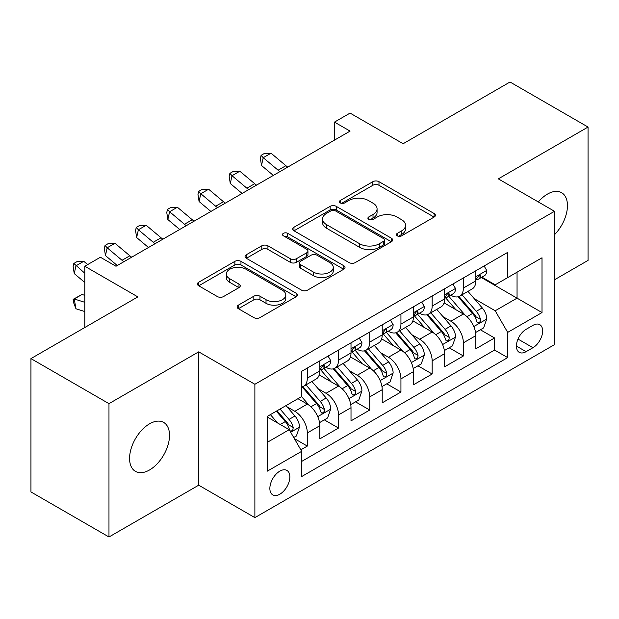 <?xml version="1.0" encoding="UTF-8"?>
<svg xmlns="http://www.w3.org/2000/svg" width="619" height="619" viewBox="0 0 619 619"><rect width="100%" height="100%" fill="white"/><g stroke="black" fill="none" stroke-linecap="round" stroke-linejoin="round"><path stroke-width="0.93" d="M397.29 235.854A3.033 1.749 0 0 0 401.576 235.854L434.128 217.06A4.333 2.499 0 0 0 435.397 215.296A4.333 2.499 0 0 0 434.128 213.524L378.983 181.684A4.333 2.499 0 0 0 372.855 181.684L340.311 200.479A3.033 1.749 0 0 0 339.421 201.717A3.033 1.749 0 0 0 340.311 202.955A3.033 1.749 0 0 0 344.597 202.955L348.807 200.525A13.866 8.001 0 0 1 368.413 200.525L373.009 203.179A13.866 8.001 0 0 1 377.072 208.835A13.866 8.001 0 0 1 373.009 214.499L368.8 216.929A3.033 1.749 0 0 0 367.91 218.167A3.033 1.749 0 0 0 368.8 219.405A3.033 1.749 0 0 0 373.087 219.405L377.296 216.975A13.866 8.001 0 0 1 396.903 216.975L401.499 219.629A13.866 8.001 0 0 1 405.561 225.285A13.866 8.001 0 0 1 401.499 230.949L397.29 233.378A3.033 1.749 0 0 0 396.4 234.616A3.033 1.749 0 0 0 397.29 235.854L397.29 233.378M149.55 469.96A28.25 16.311 120 0 0 168.004 445.069A28.25 16.311 120 0 0 163.671 422.429A28.25 16.311 120 0 0 149.55 423.829A28.25 16.311 120 0 0 131.096 448.721A28.25 16.311 120 0 0 135.422 471.361A28.25 16.311 120 0 0 149.55 469.96M554.5 234.694A28.25 16.311 120 0 0 561.603 192.687A28.25 16.311 120 0 0 547.475 194.087A28.25 16.311 120 0 0 538.313 201.949M279.85 494.194A14.121 8.155 120 0 0 289.081 481.752A14.121 8.155 120 0 0 286.914 470.432A14.121 8.155 120 0 0 279.85 471.129A14.121 8.155 120 0 0 270.627 483.578A14.121 8.155 120 0 0 272.786 494.898A14.121 8.155 120 0 0 279.85 494.194M238.369 305.144A4.333 2.499 0 0 0 237.1 306.908A4.333 2.499 0 0 0 238.369 308.68L253.844 317.609A4.333 2.499 0 0 0 259.965 317.609L296.114 296.741A4.333 2.499 0 0 0 297.383 294.969A4.333 2.499 0 0 0 296.114 293.205L240.977 261.365A4.333 2.499 0 0 0 234.849 261.365L198.699 282.241A4.333 2.499 0 0 0 197.43 284.005A4.333 2.499 0 0 0 198.699 285.777L217.385 296.563A4.333 2.499 0 0 0 223.513 296.563L238.98 287.634A4.333 2.499 0 0 0 240.249 285.862A4.333 2.499 0 0 0 238.98 284.098L229.719 278.743A11.591 6.693 0 0 1 226.322 274.016A11.591 6.693 0 0 1 233.479 267.834A11.591 6.693 0 0 1 246.107 269.28L282.411 290.241A11.591 6.693 0 0 1 285.8 294.969A11.591 6.693 0 0 1 278.651 301.151A11.591 6.693 0 0 1 266.015 299.704L259.965 296.207A4.333 2.499 0 0 0 253.844 296.207L238.369 305.144L238.369 308.68M554.5 279.773L588.05 260.398L588.05 127.057L510.025 82.01L403.131 143.724L350.075 113.091L334.469 122.105L350.075 131.112L116.001 266.255L100.394 257.241L84.788 266.255L84.788 327.521M108.975 403.65L108.975 536.99L198.707 485.188L198.707 351.847L108.975 403.65L30.95 358.602L137.844 296.888L84.788 266.255M198.707 351.847L254.881 384.275L554.5 211.296L554.5 344.636L254.881 517.623L254.881 384.275M588.05 127.057L498.318 178.86L554.5 211.296M349.116 262.603A4.333 2.499 0 0 0 355.244 262.603L391.394 241.735A4.333 2.499 0 0 0 392.663 239.963A4.333 2.499 0 0 0 391.394 238.199L336.249 206.359A4.333 2.499 0 0 0 330.12 206.359L293.971 227.235A4.333 2.499 0 0 0 292.702 228.999A4.333 2.499 0 0 0 293.971 230.771L349.116 262.603M284.616 236.512A3.033 1.749 0 0 1 287.696 236.938L287.696 233.332L343.754 265.698A4.333 2.499 0 0 1 345.023 267.47A4.333 2.499 0 0 1 343.754 269.234L307.604 290.11A4.333 2.499 0 0 1 301.476 290.11L246.339 258.27L246.339 254.734A4.333 2.499 0 0 0 245.07 256.506A4.333 2.499 0 0 0 246.339 258.27M246.339 254.734L261.806 245.805A4.333 2.499 0 0 1 267.934 245.805L290.296 258.711A4.333 2.499 0 0 0 296.424 258.711L306.684 252.792A4.333 2.499 0 0 0 307.953 251.02A4.333 2.499 0 0 0 306.684 249.248L283.401 235.808A3.033 1.749 0 0 1 282.512 234.57A3.033 1.749 0 0 1 284.384 232.953A3.033 1.749 0 0 1 287.696 233.332M108.975 536.99L30.95 491.943L30.95 358.602M300.842 449.82L307.318 446.082L294.365 438.608M286.992 406.784L294.83 411.31A17.657 10.19 60 0 1 307.318 432.929L319.799 425.725L319.799 438.879L338.523 428.062L324.325 419.868M318.205 388.763L326.043 393.289A17.657 10.19 60 0 1 338.523 414.908L351.012 407.704L351.012 420.858L369.736 410.049L355.538 401.847M349.418 370.742L357.248 375.269A17.657 10.19 60 0 1 369.736 396.895L382.217 389.684L382.217 402.837L400.942 392.028L386.743 383.826M380.623 352.729L388.461 357.248A17.657 10.19 60 0 1 400.942 378.874L413.43 371.663L413.43 384.817L432.155 374.008L417.957 365.814M411.836 334.709L419.674 339.235A17.657 10.19 60 0 1 432.155 360.854L444.643 353.65L444.643 366.804L463.368 355.987L463.368 342.833A17.657 10.19 -120 0 0 450.88 321.215L443.049 316.688M449.162 347.793L463.368 355.987M319.799 425.725A17.657 10.19 -120 0 0 307.318 404.099L297.948 398.69M351.012 407.704A17.657 10.19 -120 0 0 338.523 386.078L319.226 374.936M382.217 389.684A17.657 10.19 -120 0 0 369.736 368.065L350.431 356.915M413.43 371.663A17.657 10.19 -120 0 0 400.942 350.045L381.644 338.903M444.643 353.65A17.657 10.19 -120 0 0 432.155 332.024L412.858 320.882M532.967 325.354L526.096 329.323A13.68 7.9 120 0 0 517.159 341.379A13.68 7.9 120 0 0 519.256 352.343A13.68 7.9 120 0 0 526.096 351.662L532.967 347.7A13.68 7.9 120 0 0 541.904 335.645A13.68 7.9 120 0 0 539.807 324.681A13.68 7.9 120 0 0 532.967 325.354M267.369 442.299L289.212 429.687L301.701 451.313L301.701 476.537L507.681 357.612L507.681 332.388L495.2 310.761L474.255 298.668M301.701 451.313L267.369 471.129L267.369 416.355L301.701 396.531L301.701 371.307L507.681 252.382L507.681 277.606L542.012 257.783L542.012 312.564L507.681 332.388M325.88 367.245L326.043 367.338A17.657 10.19 60 0 0 334.871 368.212L347.352 361.009A17.657 10.19 -120 0 0 351.012 352.923L351.012 342.833M357.086 349.224L357.248 349.325A17.657 10.19 60 0 0 366.077 350.199L378.565 342.988A17.657 10.19 -120 0 0 382.217 334.91L382.217 324.813M388.299 331.211L388.461 331.304A17.657 10.19 60 0 0 397.29 332.179L409.77 324.967A17.657 10.19 -120 0 0 413.43 316.889L413.43 306.8M419.512 313.191L419.674 313.284A17.657 10.19 60 0 0 428.503 314.158L440.983 306.954A17.657 10.19 -120 0 0 444.643 298.869L444.643 288.779M301.701 461.403L494.573 350.045L494.573 337.974L475.849 348.783L475.849 335.63A17.657 10.19 -120 0 0 463.368 314.003L444.063 302.861M450.717 295.17L450.88 295.263A17.657 10.19 -120 0 0 459.708 296.137A17.657 10.19 -120 0 0 463.368 288.059L463.368 277.97M459.708 296.137L472.196 288.934A17.657 10.19 -120 0 0 475.849 280.848L475.849 270.758M307.318 368.057L307.318 378.155A17.657 10.19 60 0 1 303.658 386.233A17.657 10.19 60 0 1 301.701 386.945M303.658 386.233L316.147 379.029A17.657 10.19 -120 0 0 319.799 370.943L319.799 360.854M338.523 350.045L338.523 360.134A17.657 10.19 60 0 1 334.871 368.212M369.736 332.024L369.736 342.114A17.657 10.19 60 0 1 366.077 350.199M400.942 314.003L400.942 324.093A17.657 10.19 60 0 1 397.29 332.179M432.155 295.983L432.155 306.072A17.657 10.19 60 0 1 428.503 314.158M432.155 360.854L432.155 374.008M400.942 378.874L400.942 392.028M369.736 396.895L369.736 410.049M338.523 414.908L338.523 428.062M307.318 432.929L307.318 446.082M289.212 429.687L267.369 417.074M495.2 310.761L517.051 298.149L517.051 272.198L542.012 257.783M481.303 277.513L542.012 312.564M481.93 277.15L495.2 284.817L507.681 277.606M198.707 485.188L254.881 517.623M334.469 122.105L334.469 140.118M480.375 329.772L494.573 337.974M494.573 350.045L507.681 357.612M398.497 236.28L401.499 234.547A13.866 8.001 0 0 0 405.561 228.891L405.561 225.285M377.072 208.835L377.072 212.441A13.866 8.001 0 0 1 373.009 218.097L370.007 219.83M434.066 217.091L378.983 185.29A4.333 2.499 0 0 0 372.855 185.29L341.518 203.388M391.332 241.766L336.249 209.965A4.333 2.499 0 0 0 330.12 209.965L294.033 230.802M383.734 241.201A3.033 1.749 0 0 0 384.623 239.963A3.033 1.749 0 0 0 383.734 238.725L335.328 210.785A3.033 1.749 0 0 0 331.041 210.785L326.6 213.346A13.866 8.001 0 0 0 322.538 219.01A13.866 8.001 0 0 0 326.6 224.666L359.685 243.77A13.866 8.001 0 0 0 379.292 243.77L383.734 241.201L383.734 244.807A3.033 1.749 0 0 0 384.623 243.569L384.623 239.963M322.538 219.01L322.538 222.608A13.866 8.001 0 0 0 326.6 228.272L326.6 224.666M383.734 244.807L379.292 247.376A13.866 8.001 0 0 1 359.685 247.376L326.6 228.272M246.393 258.309L261.806 249.403L261.806 245.805M307.953 251.02L307.953 254.626A4.333 2.499 0 0 1 306.684 256.39L296.424 262.317A4.333 2.499 0 0 1 290.296 262.317L267.934 249.403A4.333 2.499 0 0 0 261.806 249.403M287.696 236.938L343.7 269.273M313.5 272.112A11.591 6.693 0 0 0 326.128 273.559A11.591 6.693 0 0 0 333.285 267.377A11.591 6.693 0 0 0 329.888 262.649L317.098 255.268A4.333 2.499 0 0 0 310.978 255.268L300.71 261.187A4.333 2.499 0 0 0 299.441 262.959A4.333 2.499 0 0 0 300.71 264.731L313.5 272.112L313.5 275.718A11.591 6.693 0 0 0 326.128 277.165A11.591 6.693 0 0 0 333.285 270.983L333.285 267.377M299.441 262.959L299.441 266.565A4.333 2.499 0 0 0 300.71 268.329L300.71 264.731M313.5 275.718L300.71 268.329M285.8 294.969L285.8 298.575A11.591 6.693 0 0 1 278.651 304.757A11.591 6.693 0 0 1 266.015 303.31L259.965 299.813A4.333 2.499 0 0 0 253.844 299.813L238.431 308.711M226.322 274.016L226.322 277.614A11.591 6.693 0 0 0 229.719 282.349L229.719 278.743M238.926 287.665L229.719 282.349M296.06 296.772L240.977 264.971A4.333 2.499 0 0 0 234.849 264.971L198.753 285.808M475.585 332.535L483.656 327.877L486.774 318.87A11.699 6.755 -120 0 0 482.216 307.891L467.956 291.379M465.101 315.148L448.806 296.277M455.824 309.655L446.369 298.698A28.025 16.179 -120 0 0 445.494 297.724M458.122 296.772L472.545 313.469A11.699 6.755 60 0 1 476.715 321.532L477.566 322.917L479.145 322.692L480.205 321.408L480.46 319.365A11.699 6.755 -120 0 0 476.29 311.311L462.029 294.799M458.965 296.501L474.464 314.444A5.958 3.443 60 0 1 475.965 316.773L480.46 319.365M484.12 265.984L486.774 270.58A11.699 6.755 60 0 1 484.352 275.757L478.417 279.177A11.699 6.755 -120 0 0 480.46 276.484L480.212 275.447L478.75 275.734L476.715 278.643A11.699 6.755 60 0 1 475.849 280.306M476.243 279.726L476.29 279.726A11.699 6.755 -120 0 0 478.417 279.177M279.935 171.602A22.067 12.744 60 0 1 278.101 170.194L263.222 157.69L261.489 165.474L273.327 175.425M287.734 167.099A22.067 12.744 60 0 1 285.901 165.691L271.029 153.187L263.222 157.69L261.086 155.354L264.212 153.551L271.029 153.187M261.489 165.474L260.398 158.464L261.086 155.354M444.38 350.555L452.443 345.897L455.561 336.891A11.699 6.755 -120 0 0 451.003 325.904L436.751 309.399M433.888 333.161L417.593 314.297M424.619 327.668L415.156 316.719A28.025 16.179 -120 0 0 414.289 315.744M426.909 314.792L441.332 331.49A11.699 6.755 60 0 1 445.502 339.552L446.353 340.937L447.932 340.713L448.992 339.429L449.247 337.386A11.699 6.755 -120 0 0 445.076 329.331L430.816 312.819M427.76 314.522L443.258 332.465A5.958 3.443 60 0 1 444.759 334.794L449.247 337.386M413.167 368.576L421.23 363.918L424.355 354.904A11.699 6.755 -120 0 0 419.798 343.924L405.538 327.412M402.683 351.182L386.38 332.318M393.405 345.688L383.942 334.74A28.025 16.179 -120 0 0 383.076 333.765M395.696 332.813L410.118 349.511A11.699 6.755 60 0 1 414.289 357.565L415.14 358.958L416.726 358.734L417.779 357.449L418.034 355.407A11.699 6.755 -120 0 0 413.863 347.352L399.611 330.84M396.547 332.542L412.045 350.486A5.958 3.443 60 0 1 413.546 352.815L418.034 355.407M381.954 386.596L390.024 381.938L393.142 372.924A11.699 6.755 -120 0 0 388.585 361.945L374.325 345.433M371.47 369.203L355.174 350.331M362.192 363.709L352.737 352.76A28.025 16.179 -120 0 0 351.871 351.778M364.49 350.834L378.913 367.531A11.699 6.755 60 0 1 383.084 375.586L383.935 376.971L385.513 376.754L386.573 375.462L386.829 373.427A11.699 6.755 -120 0 0 382.658 365.365L368.398 348.861M365.334 350.555L380.832 368.498A5.958 3.443 60 0 1 382.333 370.835L386.829 373.427M350.749 404.609L358.811 399.959L361.929 390.945A11.699 6.755 -120 0 0 357.38 379.965L343.119 363.454M340.257 387.223L323.961 368.351M330.987 381.73L321.524 370.773A28.025 16.179 -120 0 0 320.657 369.798M333.277 368.847L347.7 385.552A11.699 6.755 60 0 1 351.871 393.607L352.722 394.992L354.3 394.767L355.36 393.483L355.616 391.448A11.699 6.755 -120 0 0 351.445 383.385L337.185 366.874M334.128 368.576L349.627 386.519A5.958 3.443 60 0 1 351.128 388.848L355.616 391.448M452.907 284.005L455.561 288.593A11.699 6.755 60 0 1 453.139 293.77L447.212 297.197A11.699 6.755 -120 0 0 449.247 294.505L448.999 293.46L447.537 293.754L445.502 296.663A11.699 6.755 60 0 1 444.643 298.327M445.03 297.747L445.076 297.747A11.699 6.755 -120 0 0 447.212 297.197M248.722 189.623A22.067 12.744 60 0 1 246.888 188.215L232.017 175.711L230.283 183.495L242.114 193.438M256.529 185.12A22.067 12.744 60 0 1 254.695 183.704L239.816 171.208L232.017 175.711L229.881 173.366L232.999 171.564L239.816 171.208M230.283 183.495L229.185 176.485L229.881 173.366M421.701 302.018L424.355 306.614A11.699 6.755 60 0 1 421.934 311.79L415.999 315.218A11.699 6.755 -120 0 0 418.034 312.518L417.794 311.481L416.332 311.775L414.289 314.684A11.699 6.755 60 0 1 413.43 316.348M413.817 315.76L413.863 315.76A11.699 6.755 -120 0 0 415.999 315.218M217.517 207.644A22.067 12.744 60 0 1 215.683 206.228L200.804 193.732L199.07 201.515L210.909 211.458M225.316 203.14A22.067 12.744 60 0 1 223.482 201.724L208.611 189.221L200.804 193.732L198.668 191.387L201.794 189.584L208.611 189.221M199.07 201.515L197.979 194.498L198.668 191.387M390.488 320.038L393.142 324.635A11.699 6.755 60 0 1 390.721 329.811L384.794 333.231A11.699 6.755 -120 0 0 386.829 330.538L386.581 329.501L385.119 329.795L383.084 332.705A11.699 6.755 60 0 1 382.217 334.368M382.612 333.78L382.658 333.78A11.699 6.755 -120 0 0 384.794 333.231M186.304 225.664A22.067 12.744 60 0 1 184.47 224.248L169.598 211.744L167.857 219.528L179.696 229.479M194.111 221.153A22.067 12.744 60 0 1 192.269 219.745L177.398 207.241L169.598 211.744L167.463 209.408L170.581 207.605L177.398 207.241M167.857 219.528L166.766 212.518L167.463 209.408M359.283 338.059L361.929 342.655A11.699 6.755 60 0 1 359.507 347.832L353.581 351.252A11.699 6.755 -120 0 0 355.616 348.559L355.368 347.522L353.906 347.808L351.871 350.718A11.699 6.755 60 0 1 351.012 352.381M351.399 351.801L351.445 351.801A11.699 6.755 -120 0 0 353.581 351.252M155.098 243.677A22.067 12.744 60 0 1 153.257 242.269L138.385 229.765L136.652 237.549L148.483 247.499M162.898 239.174A22.067 12.744 60 0 1 161.064 237.766L146.185 225.262L138.385 229.765L136.25 227.428L139.368 225.626L146.185 225.262M136.652 237.549L135.553 230.539L136.25 227.428M319.536 422.63L327.598 417.972L330.724 408.966A11.699 6.755 -120 0 0 326.167 397.978L311.906 381.474M309.051 405.244L301.585 396.593M299.774 399.75L298.559 398.342M302.072 386.867L316.495 403.565A11.699 6.755 60 0 1 320.665 411.627L321.516 413.012L323.095 412.788L324.155 411.503L324.41 409.461A11.699 6.755 -120 0 0 320.24 401.406L305.979 384.894M302.915 386.596L318.414 404.54A5.958 3.443 60 0 1 319.915 406.869L324.41 409.461M328.07 356.08L330.724 360.676A11.699 6.755 60 0 1 328.302 365.844L322.367 369.272A11.699 6.755 -120 0 0 324.41 366.58L324.163 365.543L322.7 365.829L320.665 368.738A11.699 6.755 60 0 1 319.799 370.402M320.193 369.822L320.24 369.822A11.699 6.755 -120 0 0 322.367 369.272M123.885 261.698A22.067 12.744 60 0 1 122.051 260.289L107.172 247.786L105.439 255.57L117.277 265.512M131.685 257.195A22.067 12.744 60 0 1 129.851 255.786L114.979 243.282L107.172 247.786L105.037 245.441L108.163 243.646L114.979 243.282M105.439 255.57L104.348 248.559L105.037 245.441M293.739 437.525L296.393 435.993L299.511 426.986A11.699 6.755 -120 0 0 294.954 415.999L285.978 405.607M277.598 422.978L270.371 414.614M268.569 417.763L267.369 416.378M276.306 411.194L285.282 421.585A11.699 6.755 60 0 1 289.452 429.648L290.303 431.033L291.882 430.809L292.942 429.524L293.197 427.481A11.699 6.755 -120 0 0 289.027 419.427L280.051 409.027M277.026 410.776L287.208 422.56A5.958 3.443 60 0 1 288.709 424.889L293.197 427.481M84.788 311.543L75.967 308.773L73.831 303.24L73.135 299.325L82.033 294.482L84.788 295.348M82.033 294.482L74.234 298.985L84.788 302.304M73.135 299.325L74.234 298.985L75.967 308.773M87.674 264.584L83.766 261.303L75.967 265.806L74.234 273.59L84.788 282.465M84.788 273.219L73.831 263.462L76.949 261.659L83.766 261.303M74.234 273.59L73.135 266.58L73.831 263.462M294.83 411.31L307.318 404.099M326.043 393.289L338.523 386.078M357.248 375.269L369.736 368.065M388.461 357.248L400.942 350.045M419.674 339.235L432.155 332.024M450.88 321.215L463.368 314.003M463.368 288.059L475.849 280.848M307.318 378.155L319.799 370.943M338.523 360.134L351.012 352.923M369.736 342.114L382.217 334.91M400.942 324.093L413.43 316.889M432.155 306.072L444.643 298.869M463.368 342.833L475.849 335.63M517.995 339.057L532.967 347.7M516.424 346.083L526.096 351.662M401.499 234.547L401.499 230.949M368.8 219.405L368.8 216.929M373.009 218.097L373.009 214.499M340.311 202.955L340.311 200.479M372.855 185.29L372.855 181.684M378.983 185.29L378.983 181.684M434.128 217.06L434.128 213.524M293.971 230.771L293.971 227.235M330.12 209.965L330.12 206.359M336.249 209.965L336.249 206.359M391.394 241.735L391.394 238.199M359.685 247.376L359.685 243.77M379.292 247.376L379.292 243.77M267.934 249.403L267.934 245.805M290.296 262.317L290.296 258.711M296.424 262.317L296.424 258.711M306.684 256.39L306.684 252.792M343.754 269.234L343.754 265.698M253.844 299.813L253.844 296.207M259.965 299.813L259.965 296.207M266.015 303.31L266.015 299.704M238.98 287.634L238.98 284.098M198.699 285.777L198.699 282.241M234.849 264.971L234.849 261.365M240.977 264.971L240.977 261.365M296.114 296.741L296.114 293.205M473.806 326.538L486.696 319.094M476.29 311.311L482.216 307.891M466.966 316.696L472.545 313.469M486.696 270.441L475.849 276.708M278.101 170.194L285.901 165.691M478.944 275.61L480.46 276.484M442.593 344.559L455.483 337.115M445.076 329.331L451.003 325.904M435.753 334.717L441.332 331.49M411.38 362.579L424.278 355.136M413.863 347.352L419.798 343.924M404.54 352.729L410.118 349.511M380.174 380.592L393.065 373.149M382.658 365.365L388.585 361.945M373.334 370.75L378.913 367.531M348.961 398.613L361.852 391.169M351.445 383.385L357.38 379.965M342.121 388.771L347.7 385.552M455.483 288.462L444.643 294.721M246.888 188.215L254.695 183.704M447.738 293.63L449.247 294.505M424.278 306.482L413.43 312.742M215.683 206.228L223.482 201.724M416.525 311.651L418.034 312.518M393.065 324.503L382.217 330.763M184.47 224.248L192.269 219.745M385.32 329.664L386.829 330.538M361.852 342.516L351.012 348.783M153.257 242.269L161.064 237.766M354.107 347.685L355.616 348.559M317.756 416.633L330.647 409.19M320.24 401.406L326.167 397.978M310.916 406.791L316.495 403.565M330.647 360.537L319.799 366.796M122.051 260.289L129.851 255.786M322.894 365.705L324.41 366.58M290.698 432.255L299.434 427.211M289.027 419.427L294.954 415.999M280.229 424.502L285.282 421.585"/></g></svg>

